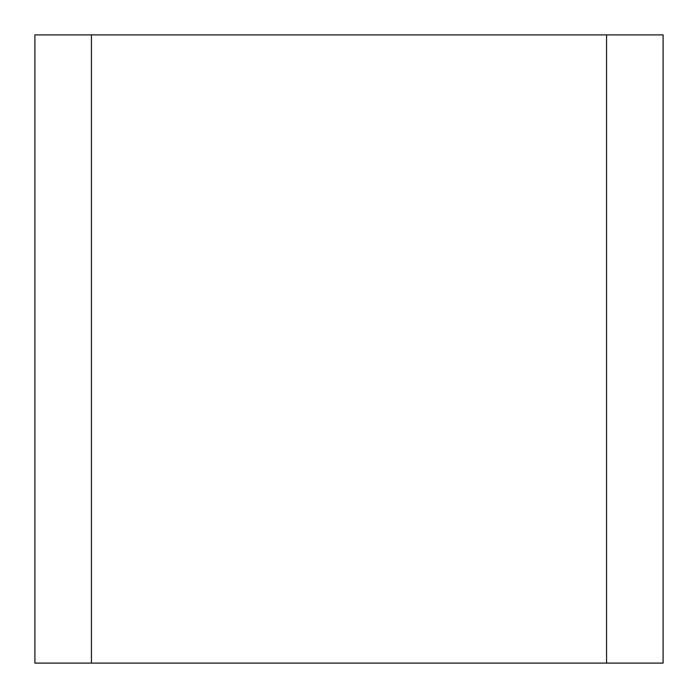 <?xml version="1.0" encoding="UTF-8"?>
<svg xmlns="http://www.w3.org/2000/svg" width="698" height="698" viewBox="0 0 698 698"><rect width="100%" height="100%" fill="white"/><g stroke="black" fill="none" stroke-linecap="round" stroke-linejoin="round"><path stroke-width="1.05" d="M606.562 34.9L91.438 34.9L91.438 663.1L663.1 663.1L663.1 34.9L606.562 34.9L606.562 663.1M91.438 34.9L34.9 34.9L34.9 663.1L91.438 663.1"/></g></svg>
